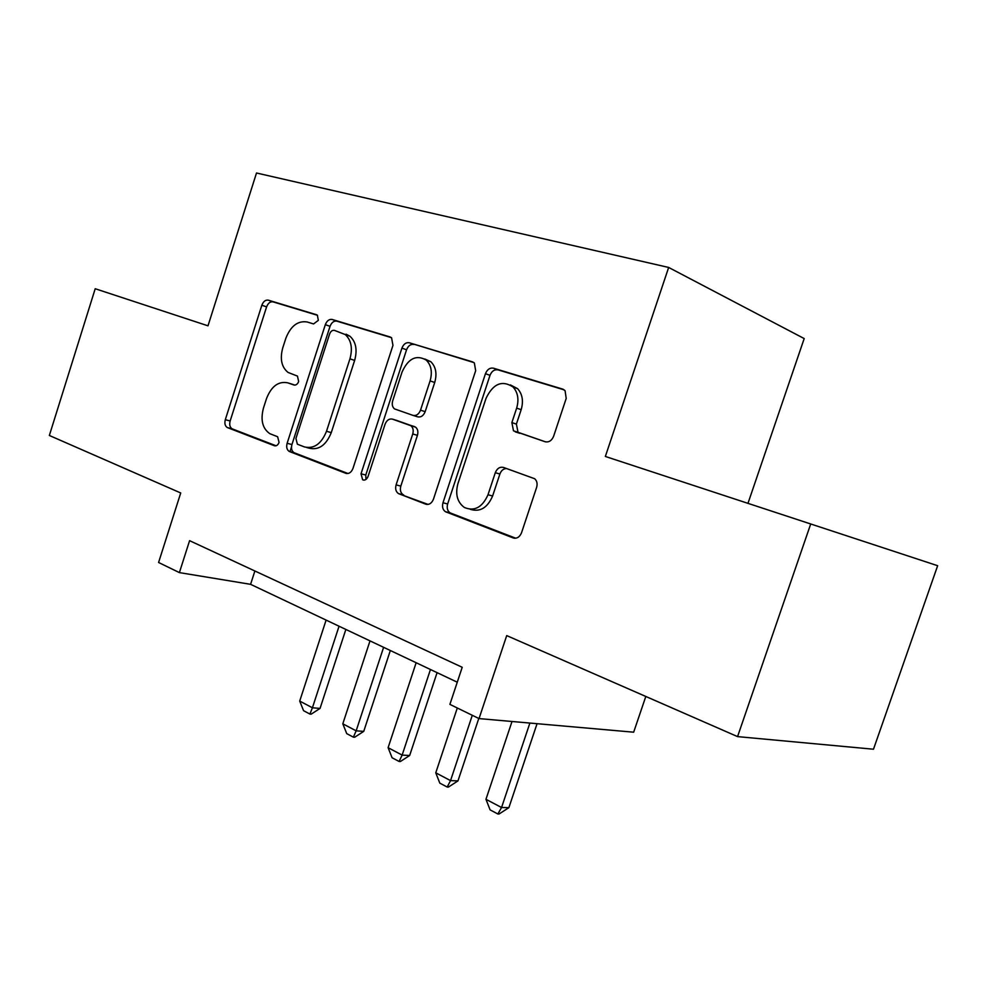 <?xml version="1.0" encoding="UTF-8"?>
<svg xmlns="http://www.w3.org/2000/svg" width="987" height="987" viewBox="0 0 987 987"><rect width="100%" height="100%" fill="white"/><g stroke="black" fill="none" stroke-linecap="round" stroke-linejoin="round"><path stroke-width="1.48" d="M318.332 320.343L317.358 315.161L316.543 314.742L268.304 300.159C265.503 299.74 263.356 301.43 261.851 305.217L225.307 419.685C224.37 423.386 225.024 426.002 227.269 427.531L274.411 445.742C276.422 446.21 277.976 445.1 279.062 442.398L277.631 436.747L269.833 433.675C262.505 428.568 260.371 420.067 263.43 408.174L266.539 398.489C271.4 386.262 278.433 381.031 287.649 382.808L293.953 384.992C295.989 385.399 297.556 384.239 298.654 381.525L297.457 376.096L288.093 372.457C281.566 367.201 279.777 359.046 282.726 347.992L285.848 338.257C290.746 325.944 297.852 320.516 307.191 321.984L313.582 323.946L318.332 320.343M545.12 441.744C548.908 442.509 551.745 440.683 553.621 436.266L566.205 398.427L565.082 390.704L562.615 389.075L493.463 368.188C489.897 367.596 487.233 369.434 485.456 373.691L442.978 502.778C441.929 506.812 442.756 509.798 445.47 511.722L513.154 537.915C516.88 538.853 519.668 537.138 521.531 532.77L536.62 487.405C537.631 483.766 536.99 480.879 534.683 478.732L503.481 467.431C499.829 466.641 497.103 468.393 495.301 472.699L487.997 494.758C482.347 507.404 474.463 511.648 464.371 507.478C457.265 502.186 455.118 494.24 457.919 483.667L486.023 398.353C493.118 383.635 502.136 379.872 513.08 387.027C517.941 392.505 519.125 399.538 516.657 408.124L511.871 422.596L513.487 430.825L545.12 441.744M810.709 523.974L937.65 565.711L873.483 749.219L737.56 736.61L810.709 523.974L605.352 456.463L668.655 267.452L256.509 172.996L207.998 325.821L95.208 288.735L49.35 435.477L180.72 492.969L158.586 562.479L179.387 572.608L189.59 540.666L462.212 667.286L449.899 704.385L479.04 718.585L633.666 732.194L645.806 696.464M737.56 736.61L506.713 635.603L479.04 718.585M392.962 345.376L391.568 337.764L390.112 336.962L332.2 319.467C329.202 318.998 326.907 320.726 325.328 324.661L287.131 443.286C286.156 447.099 286.859 449.825 289.253 451.454L345.832 473.316C348.954 474.068 351.335 472.428 352.976 468.418L392.962 345.376M409.321 342.773L472.477 361.847L474.352 362.957L475.672 370.705L433.466 499.151C431.726 503.333 429.148 504.999 425.742 504.172L398.489 493.599C395.861 491.76 395.071 488.861 396.095 484.888L412.739 433.959C413.726 430.344 413.097 427.593 410.863 425.705L392.419 419.13C389.186 418.476 386.731 420.178 385.066 424.25L368.052 476.487C366.757 479.509 364.956 480.607 362.636 479.781L361.02 473.797L401.919 348.115C403.584 344.019 406.052 342.242 409.321 342.773L473.92 362.587M747.973 503.345L804.195 338.566L668.655 267.452M179.387 572.608L250.587 584.329L457.265 682.202M254.88 570.992L250.587 584.329M289.968 451.713L291.486 446.975M291.683 384.054L294.866 385.127M317.53 315.309L273.029 301.862C270.241 301.442 268.094 303.12 266.589 306.895L230.144 420.993C229.206 424.694 229.86 427.297 232.105 428.814L276.076 445.791M391.432 337.653L336.9 321.17C333.89 320.701 331.607 322.428 330.04 326.339L291.942 444.557C290.968 448.369 291.671 451.084 294.064 452.7L347.955 473.513M334.445 330.374C332.323 330.028 330.719 331.237 329.609 334.001L295.927 438.499L297.383 444.212L304.452 446.926C314.002 449.122 321.355 443.916 326.5 431.282L349.941 358.836C352.828 348.251 351.273 340.157 345.265 334.568L334.445 330.374M306.735 447.53L309.252 448.197C318.789 450.405 326.129 445.211 331.274 432.627L326.5 431.282M346.079 334.186L349.953 336.234C355.962 341.81 357.528 349.879 354.641 360.428L331.274 432.627M428.062 504.419L399.019 493.858M396.823 420.474L415.539 427.124C417.772 429.012 418.389 431.751 417.427 435.353L400.821 486.097C399.797 490.058 400.599 492.957 403.214 494.783L403.745 495.03M413.948 344.463C410.691 343.932 408.223 345.709 406.558 349.78L365.782 475.031L365.967 479.448M430.098 380.896C432.553 372.087 431.27 365.153 426.211 360.07C416.329 354.456 408.285 358.417 402.091 371.963L392.703 400.808C391.74 404.337 392.332 407.039 394.492 408.889L412.973 415.379C416.292 416.045 418.809 414.306 420.524 410.173L430.098 380.896L434.724 382.475C437.179 373.703 435.884 366.794 430.838 361.723L424.768 358.984M412.973 415.379L417.637 416.835C420.955 417.501 423.472 415.774 425.175 411.653L420.524 410.173M434.724 382.475L425.175 411.653M510.415 384.93L517.595 388.656C522.444 394.121 523.641 401.129 521.173 409.679L516.398 424.102L518.027 432.306L545.638 441.892M470.244 509.304C480.003 512.327 487.455 507.898 492.612 495.992L487.997 494.758M506.504 468.492C503.444 468.677 501.236 470.515 499.891 474.019L492.612 495.992M564.194 389.877L498.003 369.866C494.438 369.274 491.773 371.1 489.996 375.344L447.654 503.962C446.605 507.972 447.444 510.945 450.146 512.882L515.695 538.211M326.105 620.095L299.715 701.078L312.423 707.778L339.047 626.227M320.047 708.419L311.176 714.156L309.906 714.057L312.423 707.778L320.047 708.419L345.857 629.447M309.906 714.057L303.564 710.677L299.715 701.078M370.002 640.884L342.81 723.804L356.159 730.836L383.61 647.324M363.734 731.379L354.654 737.252L353.383 737.166L356.159 730.836L363.734 731.379L390.334 650.507M353.383 737.166L346.733 733.625L342.81 723.804M416.144 662.733L388.101 747.69L402.141 755.092L430.455 669.507M409.654 755.511L400.34 761.532L399.093 761.471L402.141 755.092L409.654 755.511L437.081 672.653M399.093 761.471L392.086 757.745L388.101 747.69M457.302 708L435.76 772.821L450.541 780.618L472.292 715.304M457.968 780.89L448.419 787.083L447.185 787.046L450.541 780.618L457.968 780.89L478.781 718.462M447.185 787.046L439.807 783.123L435.76 772.821M512.006 721.485L485.962 799.297L501.556 807.514L529.883 723.064M508.885 807.65L499.089 814.004L497.855 813.991L501.556 807.514L508.885 807.65L537.064 723.693M497.855 813.991L490.083 809.858L485.962 799.297M292.423 384.276L287.649 382.808M232.401 428.95L227.565 427.667M230.144 420.993L225.307 419.685M266.589 306.895L261.851 305.217M273.029 301.862L268.304 300.159M346.721 473.55L345.832 473.316M294.434 452.873L289.623 451.614M291.942 444.557L287.131 443.286M330.04 326.339L325.328 324.661M336.9 321.17L332.2 319.467M354.641 360.428L349.941 358.836M426.828 504.431L425.742 504.172M400.821 486.097L396.095 484.888M417.427 435.353L412.739 433.959M414.466 426.569L409.778 425.15M397.119 420.561L392.419 419.13M365.782 475.031L361.02 473.797M406.558 349.78L401.919 348.115M519.791 433.318L515.251 431.85M516.398 424.102L511.871 422.596M521.173 409.679L516.657 408.124M499.891 474.019L495.301 472.699M514.486 538.236L513.154 537.915M450.788 513.178L446.099 512.031M447.654 503.962L442.978 502.778M489.996 375.344L485.456 373.691M498.003 369.866L493.463 368.188M563.232 389.31L562.615 389.075M232.105 428.814L227.269 427.531M294.064 452.7L289.253 451.454M349.953 336.234L345.265 334.568M403.214 494.783L398.489 493.599M415.539 427.124L410.863 425.705M363.981 480.126L362.636 479.781M430.838 361.723L426.211 360.07M518.027 432.306L513.487 430.825M517.595 388.656L513.08 387.027M450.146 512.882L445.47 511.722"/></g></svg>
